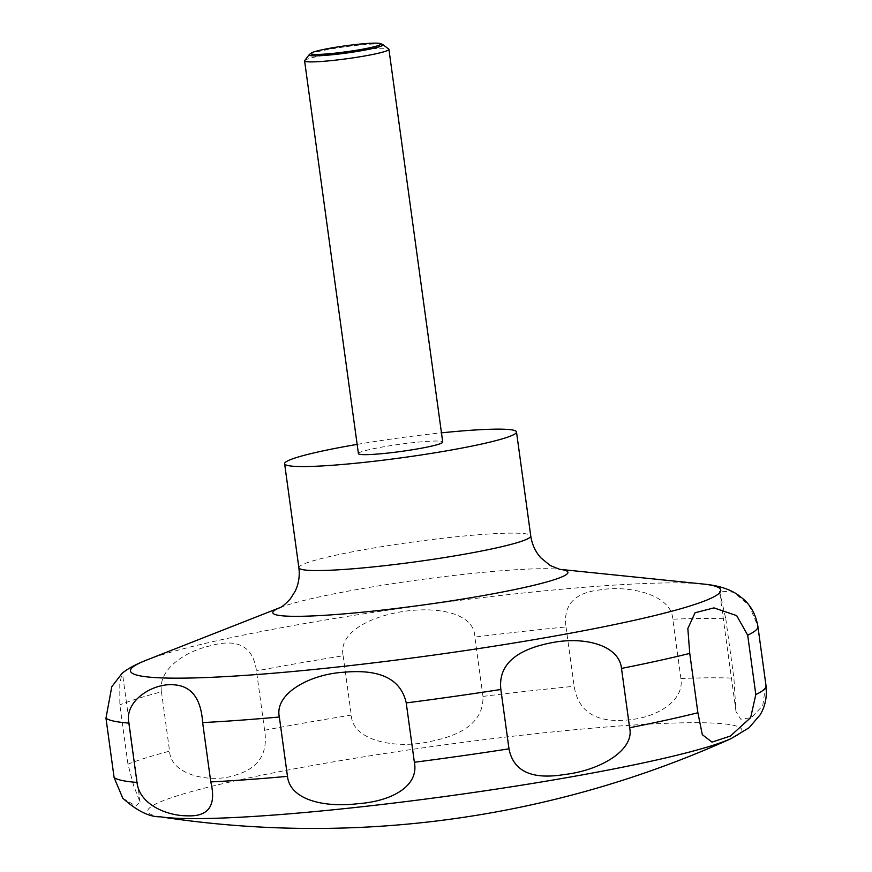 <?xml version="1.0" encoding="UTF-8"?>
<svg xmlns="http://www.w3.org/2000/svg" width="872" height="872" viewBox="0 0 872 872"><rect width="100%" height="100%" fill="white"/><g stroke="black" fill="none" stroke-linecap="round" stroke-linejoin="round"><path stroke-width="0.65" stroke-dasharray="4.36 3.27" d="M304.72 60.539A42.554 3.63 172.2 0 1 306.246 59.59A42.554 3.63 172.2 0 1 350.599 50.914A42.554 3.63 172.2 0 1 388.727 49.028M358.403 453.625A42.554 3.63 172.2 0 1 360.038 452.339A42.554 3.63 172.2 0 1 406.199 443.445A42.554 3.63 172.2 0 1 442.725 442.071M309.462 54.424A37.289 3.183 172.2 0 1 310.541 53.824A37.289 3.183 172.2 0 1 348.255 46.38A37.289 3.183 172.2 0 1 382.514 44.418M122.767 798.196L135.705 806.011L140.087 802.055L133.776 786.097L127.966 764.221L119.835 704.881L119.802 684.073L121.971 673.446M161.462 691.801L169.593 751.152C170.705 775.753 212.147 783.47 235.386 775.132C258.559 768.406 268.304 753.452 264.608 730.256L256.477 670.906C253.12 646.108 237.369 637.824 209.236 646.076C184.406 651.842 157.799 669.642 161.462 691.801A329.79 28.166 172.2 0 0 119.835 704.881M343.143 655.777L351.274 715.116C352.299 740.47 395.234 749.92 431.673 741.178C466.531 734.137 483.633 719.215 482.979 696.412L474.858 637.072C474.106 589.963 333.115 609.016 343.143 655.777A329.79 28.166 172.2 0 0 256.477 670.906M566.015 626.957L574.147 686.297C578.485 712.882 597.68 723.956 631.72 719.531C658.665 716.392 684.422 700.02 680.912 678.536L672.781 619.196C671.505 593.952 627.469 584.981 599.642 589.941C574.256 592.84 563.05 605.179 566.015 626.957A329.79 28.166 172.2 0 0 474.858 637.072M725.787 618.837L733.908 678.176L736.001 711.53L740.688 719.204L751.348 717.667L762.706 705.731L765.779 684.989L757.659 625.649L748.972 605.135L733.57 592.219L719.498 591.02L725.787 618.837A329.79 28.166 172.2 0 0 672.781 619.196M357.139 444.393A117.022 9.995 172.2 0 1 441.461 432.85M160.339 816.792A299.815 25.604 172.2 0 1 159.271 802.349A299.815 25.604 172.2 0 1 525.282 734.834A299.815 25.604 172.2 0 1 731.161 738.595M280.021 607.631A148.927 12.72 172.2 0 1 280.61 607.392A148.927 12.72 172.2 0 1 418.658 579.902A148.927 12.72 172.2 0 1 559.007 569.263A148.927 12.72 172.2 0 1 559.639 569.329M298.867 567.716A117.022 9.995 172.2 0 1 303.369 564.206A117.022 9.995 172.2 0 1 430.31 539.735A117.022 9.995 172.2 0 1 530.754 535.953M127.966 764.221A329.79 28.166 172.2 0 1 169.593 751.152M264.608 730.256A329.79 28.166 172.2 0 1 351.274 715.116M482.979 696.412A329.79 28.166 172.2 0 1 574.147 686.297M680.912 678.536A329.79 28.166 172.2 0 1 733.908 678.176M765.779 684.989A329.79 28.166 172.2 0 1 766.03 685.774M757.659 625.649A329.79 28.166 172.2 0 1 757.899 626.423M146.016 660.3A297.886 25.441 172.2 0 1 422.135 605.31A297.886 25.441 172.2 0 1 702.876 584.011M140.087 802.055L122.451 673.293M736.001 711.53L719.498 591.02"/><path stroke-width="1.31" d="M441.461 432.85A117.022 9.995 172.2 0 1 516.507 431.967A117.022 9.995 172.2 0 1 512.006 435.477A117.022 9.995 172.2 0 1 385.075 459.947A117.022 9.995 172.2 0 1 284.621 463.73A117.022 9.995 172.2 0 1 289.123 460.209A117.022 9.995 172.2 0 1 357.139 444.393M380.475 43.6L382.514 44.418A37.289 3.183 172.2 0 1 382.819 44.581L388.727 49.028A42.554 3.63 172.2 0 1 388.923 49.312A42.554 3.63 172.2 0 1 387.288 50.598A42.554 3.63 172.2 0 1 341.126 59.492A42.554 3.63 172.2 0 1 304.601 60.866A42.554 3.63 172.2 0 1 304.72 60.539L309.211 54.663A37.289 3.183 172.2 0 1 309.462 54.424L311.206 53.094A35.36 3.019 -7.8 0 0 338.652 52.756A35.36 3.019 -7.8 0 0 379.571 45.05A35.36 3.019 -7.8 0 0 380.475 43.6A35.36 3.019 -7.8 0 0 347.983 45.464A35.36 3.019 -7.8 0 0 312.231 52.527A35.36 3.019 -7.8 0 0 311.206 53.094M388.923 49.312L442.725 442.071A42.554 3.63 172.2 0 1 441.09 443.347A42.554 3.63 172.2 0 1 394.929 452.252A42.554 3.63 172.2 0 1 358.403 453.625L304.601 60.866M382.819 44.581A37.289 3.183 172.2 0 1 381.555 45.954A37.289 3.183 172.2 0 1 339.546 53.933A37.289 3.183 172.2 0 1 309.211 54.663M731.161 738.595L749.092 727.76L760.101 714.887C765.224 706.451 767.197 696.75 766.03 685.774L757.899 626.423C755.937 615.033 751.13 605.931 743.467 599.14L737.668 594.617C728.916 588.774 717.318 585.243 702.876 584.011A297.886 25.441 172.2 0 1 709.263 599.042A297.886 25.441 172.2 0 1 344.091 666.284A297.886 25.441 172.2 0 1 141.918 662.001A297.886 25.441 172.2 0 1 146.016 660.3L140.523 662.567C132.391 666.208 126.211 669.838 121.971 673.446L111.769 686.744L105.97 718.19L114.101 777.53L122.767 798.196C136.904 810.895 149.428 817.097 160.339 816.792A1014.376 1014.376 0 0 0 731.161 738.595A299.815 25.604 172.2 0 1 730.3 738.976A299.815 25.604 172.2 0 1 446.671 796.256A299.815 25.604 172.2 0 1 160.339 816.792M128.871 723.084C124.02 700.717 153.341 682.482 174.618 684.858C191.72 686.297 201.061 698.875 202.642 722.583L210.773 781.922C216.539 805.488 208.691 816.792 187.218 815.821C167.642 815.865 139.476 804.965 137.002 782.424L128.871 723.084A329.79 28.166 172.2 0 1 105.97 718.19M279.345 717.002C274.19 693.632 309.865 674.241 343.59 672.268C380.061 668.846 400.946 679.059 406.232 702.919L414.363 762.27C419.105 785.836 392.422 801.303 357.4 803.755C323.512 807.755 290.016 799.646 287.477 776.353L279.345 717.002A329.79 28.166 172.2 0 1 202.642 722.583M500.855 689.49C498.086 664.606 516.202 648.801 555.192 642.075C586.529 636.876 619.164 645.825 621.496 668.421L629.628 727.76C634.849 749.964 600.394 770.456 564.402 774.521C531.822 779.884 513.346 771.317 508.986 748.83L500.855 689.49A329.79 28.166 172.2 0 1 406.232 702.919M689.752 653.411L687.834 628.516L695.06 612.754L713.972 607.882L736.677 615.621L747.696 635.208L755.817 694.548L750.65 717.645L730.376 736.055L711.999 742.105L702.32 734.682L697.883 712.751L689.752 653.411A329.79 28.166 172.2 0 1 621.496 668.421M559.639 569.329A148.927 12.72 172.2 0 1 562.2 576.774A148.927 12.72 172.2 0 1 379.636 610.389A148.927 12.72 172.2 0 1 278.56 608.242A148.927 12.72 172.2 0 1 280.021 607.631M559.78 569.351L550.308 565.579L540.825 557.808C535.375 551.703 532.018 544.422 530.754 535.953A117.022 9.995 172.2 0 1 526.252 539.474A117.022 9.995 172.2 0 1 399.322 563.944A117.022 9.995 172.2 0 1 298.867 567.716L284.621 463.73M697.883 712.751A329.79 28.166 172.2 0 1 629.628 727.76M508.986 748.83A329.79 28.166 172.2 0 1 414.363 762.27M287.477 776.353A329.79 28.166 172.2 0 1 210.773 781.922M137.002 782.424A329.79 28.166 172.2 0 1 114.101 777.53M766.03 685.774A329.79 28.166 172.2 0 1 755.817 694.548M757.899 626.423A329.79 28.166 172.2 0 1 747.696 635.208M530.754 535.953L516.507 431.967M298.867 567.716C299.913 576.13 298.671 584 295.128 591.303L290.322 598.89C285.351 604.154 281.874 607.086 279.89 607.686L279.945 607.664M280.054 607.61L146.016 660.3M559.606 569.318L702.876 584.011"/></g></svg>
